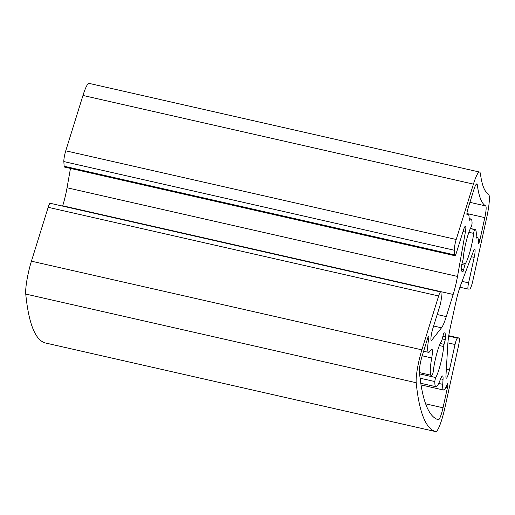 <?xml version="1.0" encoding="UTF-8"?>
<svg xmlns="http://www.w3.org/2000/svg" width="515" height="515" viewBox="0 0 515 515"><rect width="100%" height="100%" fill="white"/><g stroke="black" fill="none" stroke-linecap="round" stroke-linejoin="round"><path stroke-width="0.77" d="M478.306 242.475A4.049 0.612 102.8 0 0 478.487 243.46A4.049 0.612 102.8 0 0 478.512 243.466A4.049 0.612 102.8 0 0 480.019 239.469L484.821 217.613A12.154 1.841 102.8 0 0 485.677 205.929A255.189 38.599 -77.2 0 1 477.308 184.93A12.154 1.841 102.8 0 0 476.832 183.894A12.154 1.841 102.8 0 0 473.787 189.932L467.865 208.974A4.049 0.612 102.8 0 0 467.086 214.864A4.049 0.612 102.8 0 0 467.111 214.864A4.049 0.612 102.8 0 0 467.266 214.774A20.458 3.096 -77.2 0 1 468.174 214.298A20.458 3.096 -77.2 0 1 469.056 219.287A4.049 0.612 102.8 0 0 469.236 220.272A4.049 0.612 102.8 0 0 469.262 220.272A4.049 0.612 102.8 0 0 469.487 220.092A24.302 3.676 -77.2 0 1 470.987 219.004A24.302 3.676 -77.2 0 1 472.068 222.95A2.433 0.367 -77.2 0 1 471.759 225.094A2.433 0.367 -77.2 0 1 471.109 227.064A20.252 3.064 102.8 0 0 463.255 258.112A2.433 0.367 -77.2 0 1 462.863 260.287L461.62 265.025A2.433 0.367 102.8 0 0 461.208 267.62A27.546 4.165 102.8 0 0 462.425 271.74A27.546 4.165 102.8 0 0 462.612 271.753A27.546 4.165 102.8 0 0 462.837 271.708A2.433 0.367 102.8 0 0 463.571 269.931L464.813 265.186A2.433 0.367 -77.2 0 1 465.425 263.538A20.252 3.064 102.8 0 0 473.626 233.372A2.433 0.367 -77.2 0 1 474.115 230.997A2.433 0.367 -77.2 0 1 474.727 229.626A24.302 3.676 -77.2 0 1 475.19 229.555A24.302 3.676 -77.2 0 1 476.169 236.855A4.049 0.612 102.8 0 0 476.33 238.072A4.049 0.612 102.8 0 0 476.356 238.078A4.049 0.612 102.8 0 0 476.51 237.982A20.458 3.096 -77.2 0 1 477.424 237.499A20.458 3.096 -77.2 0 1 478.306 242.475M438.394 419.751A12.154 1.841 102.8 0 0 438.407 419.757A12.154 1.841 102.8 0 0 438.497 419.764A12.154 1.841 102.8 0 0 443.016 407.777L447.445 387.628A4.049 0.612 102.8 0 0 447.702 383.72A4.049 0.612 102.8 0 0 447.026 384.763A20.458 3.096 -77.2 0 1 443.737 390.042A20.458 3.096 -77.2 0 1 443.595 390.035A20.458 3.096 -77.2 0 1 442.746 384.351L443.042 379.368A12.154 1.841 102.8 0 0 442.54 375.995A12.154 1.841 102.8 0 0 440.331 379.574A24.302 3.676 -77.2 0 1 436.089 386.733A24.302 3.676 -77.2 0 1 435.922 386.72A24.302 3.676 -77.2 0 1 434.847 381.551A2.433 0.367 -77.2 0 1 435.799 377.559A20.252 3.064 102.8 0 0 443.653 346.518A2.433 0.367 -77.2 0 1 444.052 344.342L445.295 339.597A2.433 0.367 102.8 0 0 445.707 337.003A27.546 4.165 102.8 0 0 444.49 332.883A27.546 4.165 102.8 0 0 444.078 332.915A2.433 0.367 102.8 0 0 443.344 334.699L442.095 339.437A2.433 0.367 -77.2 0 1 441.49 341.085A20.252 3.064 102.8 0 0 433.289 371.257A2.433 0.367 -77.2 0 1 432.22 374.972A24.302 3.676 -77.2 0 1 431.544 375.326A24.302 3.676 -77.2 0 1 431.37 375.313A24.302 3.676 -77.2 0 1 431.718 357.957A12.154 1.841 102.8 0 0 431.892 349.286A12.154 1.841 102.8 0 0 431.222 349.717L429.703 351.636A20.458 3.096 -77.2 0 1 428.725 352.376A20.458 3.096 -77.2 0 1 428.583 352.363A20.458 3.096 -77.2 0 1 428.692 338.78A4.049 0.612 102.8 0 0 428.718 336.095A4.049 0.612 102.8 0 0 427.701 338.104L422.242 355.665A12.154 1.841 102.8 0 0 419.403 372.107A473.922 71.688 102.8 0 0 438.394 419.751M446.344 378.19A8.304 1.255 -77.2 0 1 446.286 378.184A8.304 1.255 -77.2 0 1 445.945 375.879L447.85 343.666A24.302 3.676 -77.2 0 1 450.419 326.974L456.007 301.565A24.302 3.676 -77.2 0 1 460.809 284.718L473.227 251.784A8.304 1.255 -77.2 0 1 474.733 249.35A8.304 1.255 -77.2 0 1 474.199 257.365L468.599 282.851A6.483 0.979 102.8 0 0 468.18 289.102A6.483 0.979 102.8 0 0 468.225 289.102L469.757 288.999A8.098 1.223 102.8 0 0 472.77 281.01L486.733 217.484A24.302 3.676 102.8 0 0 488.452 194.11A243.035 36.765 -77.2 0 1 480.476 174.109A24.302 3.676 102.8 0 0 479.523 172.049A24.302 3.676 102.8 0 0 473.433 184.119L456.213 239.481A8.098 1.223 102.8 0 0 454.307 250.245L454.591 254.899A6.483 0.979 102.8 0 0 454.867 255.71A6.483 0.979 102.8 0 0 454.912 255.71A6.483 0.979 102.8 0 0 456.49 252.492L463.403 230.276A8.304 1.255 -77.2 0 1 465.483 226.149A8.304 1.255 -77.2 0 1 465.367 232.065L457.507 276.433A24.302 3.676 -77.2 0 1 453.168 294.451L446.28 316.596A24.302 3.676 -77.2 0 1 441.529 327.804L431.731 340.215A8.304 1.255 -77.2 0 1 431.332 340.518A8.304 1.255 -77.2 0 1 431.274 340.512A8.304 1.255 -77.2 0 1 432.87 328.435L439.778 306.225A6.483 0.979 102.8 0 0 441.304 297.612L441.02 292.958A8.098 1.223 102.8 0 0 440.673 291.947A8.098 1.223 102.8 0 0 438.645 295.971L421.888 349.852A24.302 3.676 102.8 0 0 416.21 382.729A486.076 73.523 102.8 0 0 435.69 431.602A24.302 3.676 102.8 0 0 435.716 431.609A24.302 3.676 102.8 0 0 435.89 431.622A24.302 3.676 102.8 0 0 444.928 407.642L458.517 345.823A8.098 1.223 102.8 0 0 459.039 338.014A8.098 1.223 102.8 0 0 458.981 338.007L457.449 338.11A6.483 0.979 102.8 0 0 455.041 344.503L449.434 369.995A8.304 1.255 -77.2 0 1 446.344 378.19M440.673 291.947L50.213 203.283A8.098 1.223 102.8 0 0 48.185 207.307L31.428 261.182A24.302 3.676 102.8 0 0 25.75 294.065A486.076 73.523 102.8 0 0 45.23 342.932A24.302 3.676 102.8 0 0 45.256 342.939A24.302 3.676 102.8 0 0 45.281 342.945M70.471 168.418L67.047 187.763A24.302 3.676 -77.2 0 1 62.708 205.788L62.611 206.097M479.523 172.049L89.063 83.379A24.302 3.676 102.8 0 0 82.973 95.455L65.753 150.818A8.098 1.223 102.8 0 0 63.847 161.581L64.13 166.236A6.483 0.979 102.8 0 0 64.407 167.04A6.483 0.979 102.8 0 0 64.452 167.047M474.199 257.365L471.367 256.721M468.599 282.851L462.071 281.37M473.433 184.119L82.973 95.455M456.213 239.481L65.753 150.818M454.307 250.245L63.847 161.581M454.591 254.899L64.13 166.236M465.367 232.065L463.011 231.531M457.507 276.433L67.047 187.763M453.168 294.451L62.708 205.788M446.28 316.596L437.196 314.53M441.529 327.804L433.624 326.008M431.731 340.215L430.991 340.048M438.645 295.971L48.185 207.307M421.888 349.852L31.428 261.182M416.21 382.729L25.75 294.065M435.69 431.602L45.23 342.932M458.981 338.007L448.765 335.69L459.039 338.014M457.449 338.11L448.7 336.121M455.041 344.503L447.902 342.887M449.434 369.995L446.331 369.287M447.445 387.628L445.926 387.28M442.746 384.351L438.696 383.43M443.042 379.368L440.628 378.821M434.847 381.551L420.085 378.203M435.799 377.559L419.583 373.877M443.653 346.518L439.359 345.539M444.052 344.342L440.216 343.466M445.295 339.597L442.237 338.909M445.707 337.003L442.9 336.366M431.718 357.957L422.197 355.801M428.692 338.78L427.572 338.529M443.016 407.777L425.635 403.831M469.487 220.092L469.088 220.002M462.837 271.708L462.064 271.534M463.571 269.931L461.343 269.422M464.813 265.186L461.755 264.498M465.425 263.538L462.2 262.805M473.626 233.372L468.888 232.297M474.727 229.626L470.337 228.628M480.019 239.469L478.203 239.057M484.821 217.613L466.931 213.551M485.677 205.929L469.925 202.35M477.308 184.93L475.957 184.621M468.18 289.102L459.914 287.222M454.867 255.71L64.407 167.04M435.716 431.609L45.256 342.939M443.595 390.035L421.045 384.911M435.922 386.72L420.787 383.282M431.37 375.313L419.455 372.603M428.583 352.363L423.62 351.236M468.174 214.298L466.905 214.008M470.987 219.004L469.081 218.572M475.19 229.555L470.407 228.467M477.424 237.499L476.15 237.215"/></g></svg>
